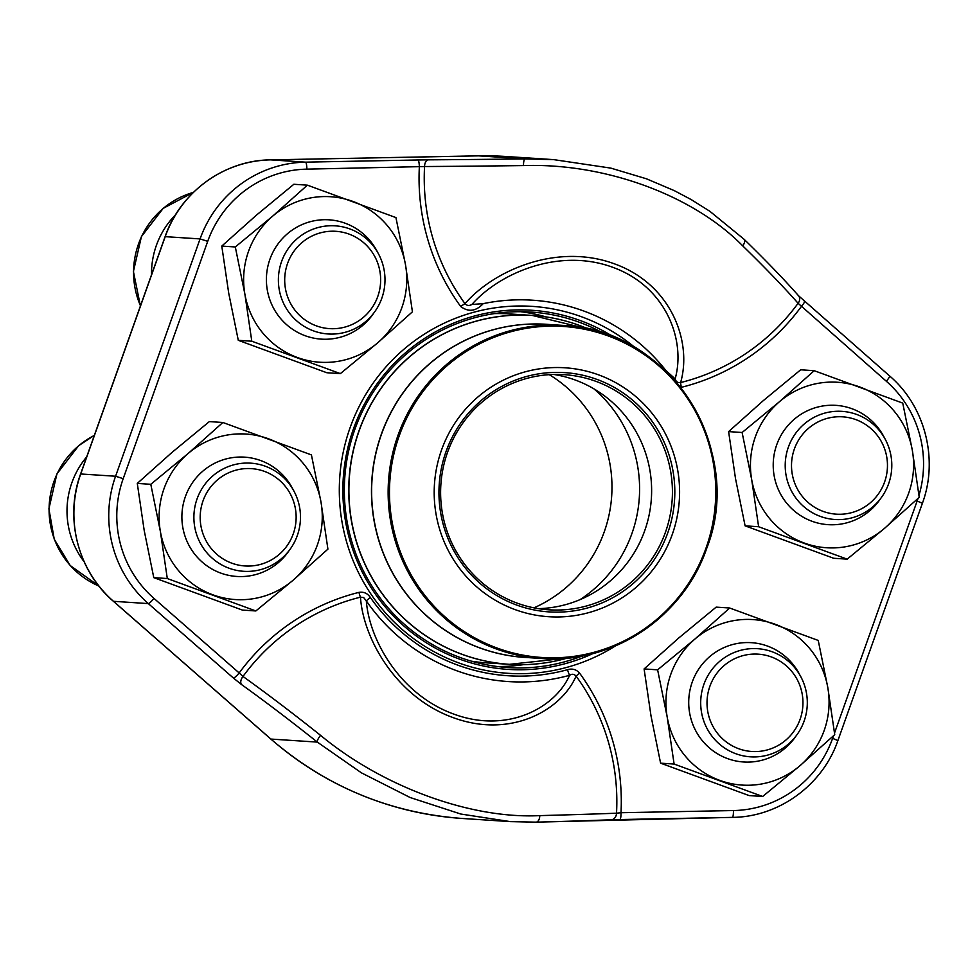 <?xml version="1.0" encoding="UTF-8"?>
<svg xmlns="http://www.w3.org/2000/svg" width="978" height="978" viewBox="0 0 978 978"><rect width="100%" height="100%" fill="white"/><g stroke="black" fill="none" stroke-linecap="round" stroke-linejoin="round"><path stroke-width="1.47" d="M200.233 519.562A48.766 47.971 93.8 0 0 273.962 558.352A48.766 47.971 93.8 0 0 270.283 473.975A48.766 47.971 93.8 0 0 200.233 519.562M86.687 456.885A82.922 81.565 93.8 0 0 84.12 561.727M193.937 519.746A54.181 53.301 -86.2 0 1 250.723 463.156A54.181 53.301 -86.2 0 1 300.429 514.721A54.181 53.301 -86.2 0 1 243.632 571.299A54.181 53.301 -86.2 0 1 193.937 519.746M791.557 467.753A48.766 47.971 93.8 0 0 865.285 506.555A48.766 47.971 93.8 0 0 861.606 422.178A48.766 47.971 93.8 0 0 791.557 467.753M785.261 467.949A54.181 53.301 -86.2 0 1 842.058 411.359A54.181 53.301 -86.2 0 1 891.753 462.924A54.181 53.301 -86.2 0 1 834.967 519.501A54.181 53.301 -86.2 0 1 785.261 467.949M707.057 705.089A48.766 47.971 93.8 0 0 780.774 743.879A48.766 47.971 93.8 0 0 777.107 659.502A48.766 47.971 93.8 0 0 707.057 705.089M700.749 705.272A54.181 53.301 -86.2 0 1 757.547 648.683A54.181 53.301 -86.2 0 1 807.253 700.248A54.181 53.301 -86.2 0 1 750.456 756.825A54.181 53.301 -86.2 0 1 700.749 705.272M284.745 282.226A48.766 47.971 93.8 0 0 358.461 321.029A48.766 47.971 93.8 0 0 354.794 236.652A48.766 47.971 93.8 0 0 284.745 282.226M175.551 214.781A82.922 81.565 93.8 0 0 151.517 274.806M278.437 282.422A54.181 53.301 -86.2 0 1 335.234 225.832A54.181 53.301 -86.2 0 1 384.941 277.397A54.181 53.301 -86.2 0 1 328.143 333.975A54.181 53.301 -86.2 0 1 278.437 282.422M494.355 313.608A174.842 171.969 -86.2 0 1 509.33 313.914L532.166 315.417A174.842 171.969 -86.2 0 1 576.531 324.39M554.44 661.238A174.842 171.969 -86.2 0 1 509.293 664.343L486.445 662.852A174.842 171.969 -86.2 0 1 471.555 661.214M441.53 450.027A124.732 122.69 -86.2 0 1 650.761 411.726A124.732 122.69 -86.2 0 1 578.377 615.003A124.732 122.69 -86.2 0 1 441.53 450.027M446.005 451.665A119.903 117.935 -86.2 0 1 647.118 414.855A119.903 117.935 -86.2 0 1 577.546 610.248A119.903 117.935 -86.2 0 1 446.005 451.665M447.545 452.337A117.825 115.893 -86.2 0 1 564.233 374.66A117.825 115.893 -86.2 0 1 672.167 499.807A117.825 115.893 -86.2 0 1 548.805 609.807A117.825 115.893 -86.2 0 1 447.545 452.337M553.805 374.452A117.825 115.893 -86.2 0 1 602.766 394.611A117.825 115.893 -86.2 0 1 589.624 595.052A117.825 115.893 -86.2 0 1 538.45 608.646M593.915 388.841A131.297 129.145 -86.2 0 1 580.101 599.612M549.257 374.66A131.297 129.145 -86.2 0 1 611.69 495.846A131.297 129.145 -86.2 0 1 533.964 607.839M603.475 333.278A178.118 175.196 93.8 0 0 531.201 312.068A178.118 175.196 93.8 0 0 354.818 429.501A178.118 175.196 93.8 0 0 507.9 667.546A178.118 175.196 93.8 0 0 582.313 655.957M520.663 311.701A178.118 175.196 -86.2 0 1 546.127 316.921M523.328 664.685A178.118 175.196 -86.2 0 1 497.399 666.531M471.885 304.451C499.795 272.862 559.184 247.471 612.815 267.324C666.287 286.64 685.92 340.442 675.15 378.865L665.932 370.54A190.038 186.92 93.8 0 0 483.193 303.657L471.885 304.451C469.171 306.016 466.873 305.747 464.978 303.632C494.526 269.842 557.387 242.825 614.367 263.815C671.275 284.207 692.4 341.677 680.615 382.569A210.881 207.422 93.8 0 0 798.085 303.278A296.762 32.225 -139.7 0 0 742.681 245.82C693.17 195.258 605.174 162.874 523.487 165.575A296.762 4.462 179.1 0 1 424.562 166.541A6.907 3.936 -90.4 0 1 428.388 159.842L417.973 159.976A6.907 1.247 88.9 0 1 419.342 166.969A215.783 212.238 93.8 0 0 460.736 306.542C468.474 312.3 475.956 311.346 483.193 303.657M539.783 815.615A296.762 4.462 -0.9 0 0 616.519 813.195A210.881 207.422 93.8 0 0 576.103 676.104C560.993 710.835 510.223 738.647 453.242 717.656C396.408 697.265 363.29 639.013 360.454 597.167L363.657 597.546L366.322 600.908C369.305 640.223 400.332 694.771 453.78 714.087C507.435 733.94 555.284 707.791 569.587 675.309A6.907 1.186 74.7 0 1 567.558 669.685C572.338 668.28 576.36 669.429 579.612 673.157A6.907 0.807 -36.1 0 0 576.103 676.104C574.135 673.989 571.959 673.72 569.587 675.309A192.091 188.925 -86.2 0 1 366.322 600.908A6.907 0.782 145.2 0 1 370.405 597.521C367.594 593.328 363.779 591.617 358.95 592.375A6.907 1.186 76 0 0 360.454 597.167A210.881 207.422 93.8 0 0 242.984 676.458A296.762 32.225 40.3 0 1 320.588 735.37C382.569 786.752 470.626 819.136 539.783 815.615A6.907 3.912 -91.5 0 1 536.066 822.143L732.339 817.376L619.869 819.552A6.907 1.247 88.9 0 0 621.006 812.718L616.519 813.195A6.907 5.697 -92.2 0 1 611.103 819.784M428.388 159.842A289.867 4.364 -0.9 0 0 525.003 158.901L554.098 159.658L505.773 156.48A331.713 326.261 93.8 0 0 478.572 155.857L270.674 159.866A116.101 114.194 93.8 0 0 165.221 236.627L80.722 473.951A116.101 114.194 93.8 0 0 113.485 601.311L270.906 739.062A331.713 326.261 93.8 0 0 462.374 818.476C389.99 813.109 326.126 786.63 270.796 739.026A6.907 1.002 -48.8 0 0 270.906 739.062L317.337 742.106A289.867 31.479 -139.7 0 0 241.542 684.563A6.907 4.12 -54.4 0 1 242.984 676.458L239.17 672.95A215.783 212.238 -86.2 0 1 358.95 592.375M611.091 819.784A6.907 5.697 -92.2 0 1 610.932 819.784A289.867 4.364 179.1 0 1 535.993 822.156L510.333 821.618L460.772 814.026L410.112 797.51L361.42 772.84L317.337 742.106A6.907 1.858 -51.5 0 1 320.588 735.37M241.542 684.563L233.485 678.109A6.907 1.002 -48.8 0 0 239.17 672.95L154.023 598.438A109.194 107.397 93.8 0 1 123.204 478.658L207.715 241.334A109.194 107.397 93.8 0 1 306.884 169.145L424.562 166.541A210.881 207.422 93.8 0 0 464.978 303.632A6.907 0.807 -36.1 0 0 460.736 306.542M680.554 387.484L681.397 387.312A215.783 212.238 93.8 0 0 801.178 306.75A6.907 1.002 -48.8 0 0 804.491 301.468A6.907 1.002 -48.8 0 0 804.368 301.42M918.99 495.32A109.194 107.397 93.8 0 0 886.325 381.249L798.085 303.278A6.907 5.526 -41.4 0 0 798.574 295.784M681.397 387.312A6.907 1.186 76 0 1 680.615 382.569C677.766 382.948 675.945 381.701 675.15 378.865M818.231 640.431L729.674 608.01L694.979 639.001L657.619 669.832L667.192 717.033L674.111 764.062L762.669 796.483L800.041 765.652L834.735 734.661L827.816 687.632L818.231 640.431M657.619 669.832L644.099 668.94L678.793 637.949L716.165 607.13L729.674 608.01M644.099 668.94L651.018 715.969L660.602 763.17L749.16 795.591L762.669 796.483M660.602 763.17L674.111 764.062M796.031 735.994A59.78 58.79 -86.2 0 1 720.676 755.578A59.78 58.79 -86.2 0 1 692.228 682.094A59.78 58.79 -86.2 0 1 743.989 642.668A59.78 58.79 -86.2 0 1 800.004 675.297M800.041 765.652A82.922 81.565 93.8 0 0 827.816 687.632A82.922 81.565 93.8 0 0 775.297 624.306A82.922 81.565 93.8 0 0 694.979 639.001A82.922 81.565 93.8 0 0 667.192 717.033A82.922 81.565 93.8 0 0 719.722 780.358A82.922 81.565 93.8 0 0 800.041 765.652M902.743 403.107L814.185 370.686L779.49 401.677L742.119 432.496L751.703 479.709L758.622 526.739L847.18 559.147L884.54 528.328L919.234 497.337L912.327 450.308L902.743 403.107M742.119 432.496L728.61 431.616L763.305 400.625L800.676 369.794L814.185 370.686M728.61 431.616L735.517 478.645L745.102 525.846L833.659 558.267L847.18 559.147M745.102 525.846L758.622 526.739M880.53 498.67A59.78 58.79 -86.2 0 1 805.175 518.254A59.78 58.79 -86.2 0 1 776.728 444.77A59.78 58.79 -86.2 0 1 828.5 405.344A59.78 58.79 -86.2 0 1 884.515 437.973M884.54 528.328A82.922 81.565 93.8 0 0 912.327 450.308A82.922 81.565 93.8 0 0 859.796 386.982A82.922 81.565 93.8 0 0 779.49 401.677A82.922 81.565 93.8 0 0 751.703 479.709A82.922 81.565 93.8 0 0 804.234 543.034A82.922 81.565 93.8 0 0 884.54 528.328M395.931 217.581L307.373 185.16L272.666 216.15L235.307 246.969L244.891 294.182L251.798 341.212L340.356 373.62L377.728 342.801L412.423 311.811L405.503 264.781L395.931 217.581M235.307 246.969L221.786 246.089L256.493 215.099L293.852 184.267L307.373 185.16M221.786 246.089L228.705 293.119L238.29 340.32L326.848 372.74L340.356 373.62M238.29 340.32L251.798 341.212M373.718 313.143A59.78 58.79 -86.2 0 1 298.363 332.728A59.78 58.79 -86.2 0 1 269.916 259.243A59.78 58.79 -86.2 0 1 321.676 219.818A59.78 58.79 -86.2 0 1 377.691 252.446M377.728 342.801A82.922 81.565 93.8 0 0 405.503 264.781A82.922 81.565 93.8 0 0 352.985 201.456A82.922 81.565 93.8 0 0 272.666 216.15A82.922 81.565 93.8 0 0 244.891 294.182A82.922 81.565 93.8 0 0 297.41 357.508A82.922 81.565 93.8 0 0 377.728 342.801M311.42 454.904L222.862 422.484L188.167 453.474L150.795 484.306L160.38 531.506L167.299 578.536L255.857 610.957L293.217 580.125L327.911 549.135L321.004 502.105L311.42 454.904M150.795 484.306L137.287 483.413L171.981 452.423L209.341 421.604L222.862 422.484M137.287 483.413L144.194 530.443L153.778 577.643L242.336 610.064L255.857 610.957M153.778 577.643L167.299 578.536M289.207 550.467A59.78 58.79 -86.2 0 1 213.852 570.052A59.78 58.79 -86.2 0 1 185.404 496.567A59.78 58.79 -86.2 0 1 237.177 457.142A59.78 58.79 -86.2 0 1 293.192 489.77M293.217 580.125A82.922 81.565 93.8 0 0 321.004 502.105A82.922 81.565 93.8 0 0 268.473 438.78A82.922 81.565 93.8 0 0 188.167 453.474A82.922 81.565 93.8 0 0 160.38 531.506A82.922 81.565 93.8 0 0 212.911 594.832A82.922 81.565 93.8 0 0 293.217 580.125M94.328 435.418A82.922 81.565 93.8 0 0 49.12 512.313A82.922 81.565 93.8 0 0 98.876 586.03M193.375 192.397A82.922 81.565 93.8 0 0 140.477 305.808M588.78 329.17A174.805 171.932 93.8 0 0 359.183 430.711A174.805 171.932 93.8 0 0 394.819 609.074A174.805 171.932 93.8 0 0 567.216 658.108L509.293 664.343A174.842 171.969 -86.2 0 1 359.036 430.687A174.842 171.969 -86.2 0 1 532.166 315.417L588.805 329.17M527.937 657.607A166.92 164.182 -86.2 0 1 381.298 434.354A166.92 164.182 -86.2 0 1 549.77 324.537M381.444 434.366A166.896 164.145 93.8 0 0 524.868 657.399L541.372 658.487A166.896 164.145 -86.2 0 1 397.948 435.454A166.896 164.145 -86.2 0 1 563.206 325.417A166.896 164.145 -86.2 0 1 706.642 548.45A166.896 164.145 -86.2 0 1 541.372 658.487C612.436 664.294 683.475 616.996 706.678 548.45C746.141 449.183 668.451 328.363 563.206 325.417L546.714 324.329A166.896 164.145 93.8 0 0 381.444 434.366M706.006 548.12A165.857 163.13 93.8 0 0 608.182 335.919A165.857 163.13 93.8 0 0 399.232 435.821A165.857 163.13 93.8 0 0 497.044 648.023A165.857 163.13 93.8 0 0 706.006 548.12M610.932 819.784L619.869 819.552M233.485 678.109L148.338 603.597L113.485 601.311A6.907 1.002 -48.8 0 1 113.375 601.274C77.922 571.079 64.279 517.985 80.599 473.975L165.099 236.652L200.074 238.913A116.101 114.194 -86.2 0 1 305.527 162.152L270.674 159.866A6.907 1.247 -91.1 0 0 270.649 159.866L478.56 155.844A6.907 1.247 -91.1 0 0 478.56 155.844A6.907 1.247 -91.1 0 0 478.535 155.857L505.773 156.48M154.023 598.438A6.907 1.002 -48.8 0 1 148.338 603.597A116.101 114.194 -86.2 0 1 115.575 476.237L80.599 473.975M123.204 478.658L115.575 476.237L200.074 238.913L207.715 241.334M523.487 165.575A6.907 1.638 -90.7 0 1 525.003 158.901L478.572 155.857M306.884 169.145A6.907 1.247 88.9 0 0 305.527 162.152L417.973 159.976M615.7 645.749A183.864 180.844 -86.2 0 1 406.31 632.949A183.864 180.844 -86.2 0 1 350.124 427.594A183.864 180.844 -86.2 0 1 635.235 347.752M665.932 370.54L666.03 371.347M370.405 597.521A186.297 183.228 93.8 0 0 567.558 669.685M579.612 673.157A215.783 212.238 -86.2 0 1 621.006 812.718L733.451 810.554A109.194 107.397 93.8 0 0 832.62 738.353L833.549 735.762M834.527 733.011L917.132 501.029A109.194 107.397 93.8 0 0 918 498.474M733.451 810.554A6.907 1.247 88.9 0 1 732.339 817.376A6.907 1.247 88.9 0 1 732.326 817.376C778.684 817.107 822.718 785.041 837.889 740.59L922.401 503.267C938.721 459.257 925.066 406.163 889.625 375.968A6.907 1.002 -48.8 0 0 889.515 375.931M832.62 738.353L837.889 740.59M917.132 501.029L922.401 503.267M886.325 381.249A6.907 1.002 -48.8 0 0 889.625 375.968L798.525 295.735C784.063 279.329 765.896 260.503 744.038 239.231L709.894 211.321L691.165 199.561L674.27 190.624L646.434 178.791L610.847 168.118L553.646 159.622M742.681 245.82A6.907 3.68 -45.8 0 0 744.038 239.231M270.735 738.916A6.907 1.002 -48.8 0 0 270.796 739.026L113.375 601.274A6.907 1.002 -48.8 0 1 113.314 601.177M613.781 337.08A179.952 177.006 93.8 0 0 353.449 428.902A179.952 177.006 93.8 0 0 399.721 622.228A179.952 177.006 93.8 0 0 593.035 653.524M94.353 435.357L78.68 445.675L56.907 473.927L48.9 508.829L54.242 539.22L70.184 565.516L98.9 586.066M193.412 192.373L163.192 208.351L141.419 236.603L133.411 271.493L140.416 306.004M510.699 821.642L462.374 818.476M536.066 822.143L510.345 821.618M270.649 159.866C224.304 160.135 180.282 192.201 165.099 236.652"/></g></svg>
